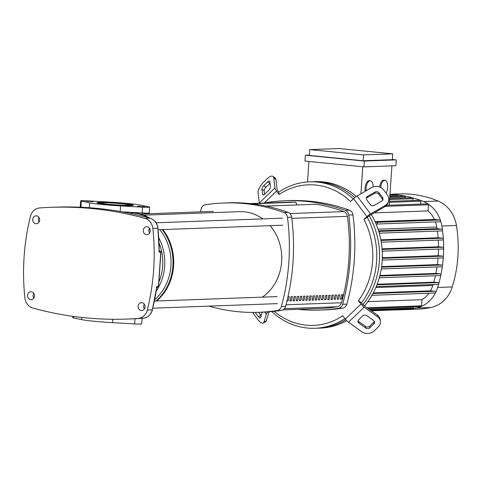 <?xml version="1.0" encoding="UTF-8"?>
<svg xmlns="http://www.w3.org/2000/svg" width="482" height="482" viewBox="0 0 482 482"><rect width="100%" height="100%" fill="white"/><g stroke="black" fill="none" stroke-linecap="round" stroke-linejoin="round"><path stroke-width="0.72" d="M341.449 294.803L342.841 294.749A190.492 167.561 87.9 0 1 341.768 299.051L340.376 299.105A190.492 167.561 -92.1 0 0 341.449 294.803M340.425 298.924L341.768 299.051M340.455 298.924A189.022 166.278 -92.1 0 0 341.491 294.797M338.292 294.918L339.69 294.863A190.492 167.561 87.9 0 1 338.617 299.171L337.225 299.22A190.492 167.561 -92.1 0 0 338.292 294.918M337.267 299.039L338.617 299.171M337.304 299.039A189.022 166.278 -92.1 0 0 338.334 294.918M335.141 295.032L336.532 294.978A190.492 167.561 87.9 0 1 335.466 299.286L334.074 299.334A190.492 167.561 -92.1 0 0 335.141 295.032M334.116 299.153L335.466 299.286M334.153 299.153A189.022 166.278 -92.1 0 0 335.183 295.032M331.99 295.147L333.381 295.098A190.492 167.561 87.9 0 1 332.315 299.4L330.917 299.449A190.492 167.561 -92.1 0 0 331.99 295.147M330.965 299.268L332.315 299.4M330.995 299.268A189.022 166.278 -92.1 0 0 332.032 295.147M328.838 295.261L330.23 295.213A190.492 167.561 87.9 0 1 329.158 299.515L327.766 299.563A190.492 167.561 -92.1 0 0 328.838 295.261M327.814 299.382L329.158 299.515M327.844 299.382A189.022 166.278 -92.1 0 0 328.881 295.261M325.681 295.376L327.079 295.327A190.492 167.561 87.9 0 1 326.007 299.629L324.615 299.677A190.492 167.561 -92.1 0 0 325.681 295.376M324.663 299.497L326.007 299.629M324.693 299.497A189.022 166.278 -92.1 0 0 325.724 295.376M322.53 295.49L323.922 295.442A190.492 167.561 87.9 0 1 322.856 299.744L321.464 299.792A190.492 167.561 -92.1 0 0 322.53 295.49M321.506 299.617L322.856 299.744M321.542 299.611A189.022 166.278 -92.1 0 0 322.572 295.49M319.379 295.605L320.771 295.556A190.492 167.561 87.9 0 1 319.705 299.858L318.307 299.906A190.492 167.561 -92.1 0 0 319.379 295.605M318.355 299.732L319.705 299.858M318.385 299.726A189.022 166.278 -92.1 0 0 319.421 295.605M316.228 295.719L317.62 295.671A190.492 167.561 87.9 0 1 316.547 299.973L315.156 300.021A190.492 167.561 -92.1 0 0 316.228 295.719M315.204 299.846L316.547 299.973M315.234 299.846A189.022 166.278 -92.1 0 0 316.27 295.719M313.077 295.834L314.469 295.785A190.492 167.561 87.9 0 1 313.396 300.087L312.005 300.141A190.492 167.561 -92.1 0 0 313.077 295.834M312.053 299.961L313.396 300.087M312.083 299.961A189.022 166.278 -92.1 0 0 313.119 295.834M309.92 295.948L311.312 295.9A190.492 167.561 87.9 0 1 310.245 300.202L308.854 300.256A190.492 167.561 -92.1 0 0 309.92 295.948M308.896 300.075L310.245 300.202M308.932 300.075A189.022 166.278 -92.1 0 0 309.962 295.948M306.769 296.069L308.161 296.014A190.492 167.561 87.9 0 1 307.094 300.316L305.696 300.37A190.492 167.561 -92.1 0 0 306.769 296.069M305.745 300.19L307.094 300.316M305.781 300.19A189.022 166.278 -92.1 0 0 306.811 296.062M303.618 296.183L305.01 296.129A190.492 167.561 87.9 0 1 303.937 300.431L302.545 300.485A190.492 167.561 -92.1 0 0 303.618 296.183M302.594 300.304L303.937 300.431M302.624 300.304A189.022 166.278 -92.1 0 0 303.66 296.177M300.467 296.297L301.859 296.243A190.492 167.561 87.9 0 1 300.786 300.545L299.394 300.599A190.492 167.561 -92.1 0 0 300.467 296.297M299.442 300.419L300.786 300.545M299.473 300.419A189.022 166.278 -92.1 0 0 300.509 296.291M297.31 296.412L298.707 296.358A190.492 167.561 87.9 0 1 297.635 300.66L296.243 300.714A190.492 167.561 -92.1 0 0 297.31 296.412M296.291 300.533L297.635 300.66M296.322 300.533A189.022 166.278 -92.1 0 0 297.352 296.412M294.159 296.526L295.55 296.472A190.492 167.561 87.9 0 1 294.484 300.78L293.092 300.828A190.492 167.561 -92.1 0 0 294.159 296.526M293.134 300.648L294.484 300.78M293.17 300.648A189.022 166.278 -92.1 0 0 294.201 296.526M291.007 296.641L292.399 296.587A190.492 167.561 87.9 0 1 291.333 300.895L289.935 300.943A190.492 167.561 -92.1 0 0 291.007 296.641M289.983 300.762L291.333 300.895M290.013 300.762A189.022 166.278 -92.1 0 0 291.05 296.641M287.965 296.749L289.248 296.707A190.492 167.561 87.9 0 1 288.176 301.009L286.947 301.051M286.989 300.889L288.176 301.009M282.856 309.89L318.855 308.576A190.492 167.561 -92.1 0 0 337.364 306.727A5.862 5.157 -92.1 0 0 341.497 302.75A190.492 167.561 -92.1 0 0 347.389 216.34A5.862 5.157 -92.1 0 0 343.853 211.604A190.492 167.561 -92.1 0 0 316.403 204.241L265.998 206.079M295.544 202.205A190.492 167.561 -92.1 0 0 286.266 202.253L249.965 203.579M36.469 215.864A3.958 3.482 87.9 0 1 39.681 219.913A3.958 3.482 87.9 0 1 36.343 223.756A3.958 3.482 87.9 0 1 35.933 223.744A3.958 3.482 87.9 0 1 32.716 219.696A3.958 3.482 87.9 0 1 36.054 215.852A3.958 3.482 87.9 0 1 36.469 215.864M31.294 291.761A3.958 3.482 87.9 0 1 34.505 295.809A3.958 3.482 87.9 0 1 31.167 299.659A3.958 3.482 87.9 0 1 30.758 299.641A3.958 3.482 87.9 0 1 27.546 295.593A3.958 3.482 87.9 0 1 30.878 291.749A3.958 3.482 87.9 0 1 31.294 291.761M147.01 226.763A3.958 3.482 87.9 0 1 150.221 230.812A3.958 3.482 87.9 0 1 146.883 234.662A3.958 3.482 87.9 0 1 146.474 234.644A3.958 3.482 87.9 0 1 143.256 230.595A3.958 3.482 87.9 0 1 146.594 226.751A3.958 3.482 87.9 0 1 147.01 226.763M141.835 302.666A3.958 3.482 87.9 0 1 145.046 306.715A3.958 3.482 87.9 0 1 141.708 310.559A3.958 3.482 87.9 0 1 141.298 310.547A3.958 3.482 87.9 0 1 138.087 306.498A3.958 3.482 87.9 0 1 141.419 302.648A3.958 3.482 87.9 0 1 141.835 302.666M160.018 251.032A1.175 0.747 96.6 0 0 159.885 250.995A1.175 0.747 96.6 0 0 159.831 250.995A1.175 1.03 87.9 0 1 160.783 252.164L159.223 252.225L157.873 228.245A207.26 182.317 87.9 0 1 159.223 252.225L158.825 251.032M160.783 252.164L158.445 286.416L156.885 286.471L152.312 309.866A11.725 10.309 87.9 0 1 143.154 318.259A1.175 0.554 -94.2 0 1 143.154 318.259A397.276 349.462 87.9 0 1 131.628 318.897L138.141 318.439A397.276 349.462 87.9 0 1 126.615 319.078A397.276 349.462 87.9 0 1 32.8 308.052A11.725 10.309 87.9 0 1 24.907 297.978A207.26 182.317 87.9 0 1 30.468 216.364A11.725 10.309 87.9 0 1 39.626 207.965A397.276 349.462 87.9 0 1 51.152 207.332A397.276 349.462 87.9 0 1 144.962 218.352A11.725 10.309 87.9 0 1 152.86 228.432A207.26 182.317 87.9 0 1 147.293 310.047A11.725 10.309 87.9 0 1 138.141 318.439M147.293 310.047L152.312 309.866A207.26 182.317 87.9 0 0 156.885 286.471L156.343 287.423M149.438 228.239A3.958 3.482 -92.1 0 0 149.613 232.969M38.897 217.334A3.958 3.482 -92.1 0 0 39.072 222.069M33.722 293.237A3.958 3.482 -92.1 0 0 33.897 297.966M144.263 304.136A3.958 3.482 -92.1 0 0 144.437 308.872M158.464 286.296L158.445 286.416A1.175 1.03 87.9 0 1 157.349 287.386L156.885 287.405M148.589 217.78A48.941 43.049 -92.1 0 0 133.297 212.954A48.941 43.049 -92.1 0 0 131.086 212.803M150.01 218.171A48.941 43.049 -92.1 0 0 133.996 212.93A48.941 43.049 -92.1 0 0 131.092 212.755M159.223 281.265A46.013 40.476 -92.1 0 0 159.144 243.296M156.626 301.003A48.941 43.049 -92.1 0 0 162.892 229.571M156.451 222.762A48.941 43.049 -92.1 0 0 155.62 222.063M155.927 301.027A48.941 43.049 -92.1 0 0 162.199 229.595M154.758 299.611A47.477 41.759 -92.1 0 0 159.825 229.679M156.343 290.917A47.477 41.759 -92.1 0 0 158.855 237.975M262.756 218.888A46.013 40.476 -92.1 0 0 244.392 211.815A46.013 40.476 -92.1 0 0 239.596 211.67L143.66 215.165M262.347 297.147A46.013 40.476 -92.1 0 0 270.101 225.66M251.953 203.796L295.834 202.193L296.984 204.934M265.925 206.061L316.403 204.241M258.707 312.306L262.883 312.155A202.398 178.039 -92.1 0 0 281.392 310.378A5.862 5.157 -92.1 0 0 285.567 306.359A202.398 178.039 -92.1 0 0 291.646 217.147A5.862 5.157 -92.1 0 0 288.073 212.363A202.398 178.039 -92.1 0 0 228.01 202.838L223.835 202.988A202.398 178.039 87.9 0 1 283.892 212.514A5.862 5.157 87.9 0 1 287.471 217.298A202.398 178.039 87.9 0 1 281.386 306.51A5.862 5.157 87.9 0 1 277.21 310.529A202.398 178.039 87.9 0 1 258.707 312.306A202.398 178.039 87.9 0 1 208.935 306.13M200.343 211.833A202.398 178.039 87.9 0 1 201.151 208.784A5.862 5.157 87.9 0 1 205.332 204.766A202.398 178.039 87.9 0 1 223.835 202.988M265.154 203.024A5.862 5.157 87.9 0 1 266.618 202.53A202.398 178.039 87.9 0 1 285.121 200.753A202.398 178.039 87.9 0 1 345.184 210.279A5.862 5.157 87.9 0 1 348.757 215.062A202.398 178.039 87.9 0 1 342.678 304.275A5.862 5.157 87.9 0 1 338.503 308.293A202.398 178.039 87.9 0 1 319.994 310.077A202.398 178.039 87.9 0 1 298.045 309.336M285.121 200.753L289.302 200.602A202.398 178.039 87.9 0 1 349.36 210.128L345.184 210.279M348.757 215.062L352.938 214.912A5.862 5.157 -92.1 0 0 349.36 210.128M352.938 214.912A202.398 178.039 87.9 0 1 346.853 304.124L342.678 304.275M338.503 308.293L342.678 308.143A5.862 5.157 -92.1 0 0 346.853 304.124M342.678 308.143A202.398 178.039 87.9 0 1 324.175 309.92L319.994 310.077M353.264 198.927A73.264 64.449 -92.1 0 0 317.289 182.082A73.264 64.449 -92.1 0 0 309.643 181.841A73.264 64.449 -92.1 0 0 278.759 192.155L279.066 194.481A70.336 61.871 87.9 0 1 350.559 201.53L353.505 198.686L366.923 216.635A5.862 1.723 -36.8 0 1 370.507 213.942L385.136 205.495L384.732 206.79L370.11 215.237A2.928 0.862 143.2 0 0 368.314 216.587L363.97 219.479L366.923 216.635M361.53 302.883L362.356 303.991A2.928 1.097 46.1 0 0 363.952 305.564L377.352 315.132L377.551 316.752L364.151 307.185A5.862 2.193 -133.9 0 1 360.964 304.04L358.439 300.66L361.53 302.883A73.264 64.449 -92.1 0 0 367.35 217.515M271.77 311.577A73.264 64.449 -92.1 0 0 307.335 328.037A73.264 64.449 -92.1 0 0 314.981 328.278A73.264 64.449 -92.1 0 0 344.907 318.602M346.666 320.705A73.264 64.449 87.9 0 1 320.554 328.073L317.765 328.176A73.264 64.449 -92.1 0 0 345.763 319.711A73.264 64.449 87.9 0 1 317.765 328.176L314.981 328.278M362.886 304.618A73.264 64.449 -92.1 0 0 369.248 215.803A73.264 64.449 87.9 0 1 362.886 304.618M354.734 197.614A73.264 64.449 -92.1 0 0 320.072 181.979A73.264 64.449 -92.1 0 0 312.426 181.738A73.264 64.449 87.9 0 1 320.072 181.979A73.264 64.449 87.9 0 1 354.734 197.614M370.218 204.47L366.862 199.988A2.928 2.597 -162.9 0 1 366.434 197.753A2.928 2.597 -162.9 0 1 367.555 196.373L375.074 192.035A2.928 2.597 -162.9 0 1 379.117 192.908L382.473 197.397A2.928 2.597 -162.9 0 1 382.907 199.626A2.928 2.597 -162.9 0 1 381.78 201.006L374.267 205.35A2.928 2.597 -162.9 0 1 370.218 204.47M382.606 200.247A2.928 2.597 17.1 0 0 382.075 198.692L378.719 194.204A2.928 2.597 17.1 0 0 374.671 193.33L367.157 197.668A2.928 2.597 17.1 0 0 366.332 198.433M358.704 319.711L362.621 315.939A2.928 2.434 -7.1 0 1 366.748 315.602L373.634 320.524A2.928 2.434 -7.1 0 1 374.586 322.048A2.928 2.434 -7.1 0 1 373.845 323.958L369.929 327.724A2.928 2.434 -7.1 0 1 365.802 328.061L358.915 323.145A2.928 2.434 -7.1 0 1 357.963 321.621A2.928 2.434 -7.1 0 1 358.704 319.711M358.036 320.789A2.928 2.434 172.9 0 0 358.716 321.524L365.597 326.441A2.928 2.434 172.9 0 0 369.73 326.103L373.646 322.338A2.928 2.434 172.9 0 0 374.315 321.259M261.684 312.197A2.928 1.048 60 0 1 261.822 313.571L260.551 317.68A2.928 1.048 60 0 1 260.34 317.975A2.928 1.048 60 0 1 258.473 316.734L255.231 312.396M258.563 312.312L260.846 315.367A2.928 1.048 -120 0 0 261.148 315.746M385.136 205.495A8.79 7.79 -162.9 0 0 388.504 201.356A8.79 7.79 -162.9 0 0 387.215 194.656L383.859 190.173A8.79 7.79 -162.9 0 0 371.718 187.546L357.096 195.993A5.862 1.723 143.2 0 0 353.505 198.686M384.732 206.79A8.79 7.79 17.1 0 0 388.106 202.651L388.504 201.356M274.21 311.33A70.336 61.871 87.9 0 0 342.768 315.74L345.299 319.12A5.862 2.193 46.1 0 0 348.486 322.265L361.88 331.833A8.79 7.296 -7.1 0 0 374.273 330.827L378.189 327.055A8.79 7.296 -7.1 0 0 380.4 321.325A8.79 7.296 -7.1 0 0 377.551 316.752M380.4 321.325L380.202 319.705A8.79 7.296 172.9 0 0 377.352 315.132M269.426 311.782A2.928 0.862 143.2 0 0 268.745 312.794L266.275 320.801L263.907 322.169A8.79 3.145 60 0 1 263.274 323.054A8.79 3.145 60 0 1 257.677 319.331L254.321 314.842A8.79 3.145 60 0 1 252.731 312.414M263.907 322.169L266.371 314.168A5.862 1.723 -36.8 0 1 267.968 311.89M263.274 323.054L265.642 321.681A8.79 3.145 -120 0 0 266.275 320.801M279.066 194.481L276.535 191.101A5.862 2.193 -133.9 0 1 274.981 187.896L273.74 177.882L275.915 179.437L277.15 189.444A2.928 1.097 46.1 0 0 277.933 191.047L278.759 192.155M363.97 219.479A70.336 61.871 87.9 0 1 358.439 300.66M268.703 190.306L264.787 194.077A2.928 1.211 125.5 0 1 262.883 194.836A2.928 1.211 125.5 0 1 262.63 194.336L261.991 189.197A2.928 1.211 125.5 0 1 263.75 185.684L267.667 181.919A2.928 1.211 125.5 0 1 269.571 181.154A2.928 1.211 125.5 0 1 269.824 181.654L270.462 186.799A2.928 1.211 125.5 0 1 268.703 190.306M270.028 183.293A2.928 1.211 -54.5 0 0 269.836 183.467L265.919 187.239A2.928 1.211 -54.5 0 0 264.16 190.745L264.594 194.252M273.74 177.882A8.79 3.639 125.5 0 0 272.975 176.388A8.79 3.639 125.5 0 0 267.263 178.671L263.347 182.443A8.79 3.639 125.5 0 0 258.075 192.963L259.316 202.976A5.862 2.193 46.1 0 0 259.358 203.235M275.915 179.437A8.79 3.639 -54.5 0 0 275.15 177.936L272.975 176.388M309.643 181.841L315.21 181.636A73.264 64.449 87.9 0 1 322.856 181.877A73.264 64.449 87.9 0 1 356.325 196.463M371.357 214.52A73.264 64.449 87.9 0 1 364.494 305.95M380.72 187.522A7.326 3.458 -84.4 0 1 384.69 180.238A7.326 3.458 -84.4 0 1 384.913 180.244A7.326 3.458 -84.4 0 1 387.661 185.16A7.326 3.458 -84.4 0 1 386.034 193.077M379.726 187.064A7.326 3.458 -84.4 0 1 383.666 180.135A7.326 3.458 -84.4 0 1 383.883 180.148A7.326 3.458 -84.4 0 1 384.106 180.184M366.175 190.752A7.326 3.458 -84.4 0 1 370.11 180.768A7.326 3.458 -84.4 0 1 370.327 180.78A7.326 3.458 -84.4 0 1 373.128 186.902M365.236 191.294A7.326 3.458 -84.4 0 1 369.079 180.672A7.326 3.458 -84.4 0 1 369.302 180.678A7.326 3.458 -84.4 0 1 369.519 180.714M309.354 155.09L305.371 155.234L304.973 161.072L363.94 166.886L395.897 165.724L396.294 159.885L392.342 159.494M305.371 155.234L364.344 161.048L363.94 166.886M364.344 161.048L396.294 159.885M392.728 153.842L338.9 148.534L309.733 149.601L309.33 155.439L363.163 160.747L392.33 159.681L392.728 153.842L363.561 154.909L363.163 160.747M360.91 193.788L362.753 166.772M391.908 165.868L389.227 205.224M308.92 161.464L307.522 181.961M309.733 149.601L363.561 154.909M389.92 195.09L396.692 194.842A0.88 0.771 87.9 0 1 397.493 195.8L397.469 196.21M389.824 196.487L404.512 195.957A0.88 0.771 87.9 0 1 405.32 196.909L405.242 198M389.679 198.566L412.291 197.747A0.88 0.771 87.9 0 1 413.092 198.698L412.972 200.488M389.492 201.343L420.021 200.229A0.88 0.771 87.9 0 1 420.822 201.187L420.623 204.079M435.457 221.907A26.082 22.943 87.9 0 1 436.788 227.046A113.535 99.87 87.9 0 1 437.041 228.685L441.729 229.149A0.88 0.771 87.9 0 1 441.608 230.902L379.274 233.174L441.699 230.902M375.05 221.63L434.445 219.461L439.855 219.997A0.88 0.771 87.9 0 1 439.735 221.744L376.719 224.046M386.57 205.32L427.673 203.82A0.88 0.771 87.9 0 1 428.474 204.778L428.058 210.917A26.082 22.943 87.9 0 1 434.445 219.461M428.058 210.917L374.195 212.881M389.962 194.427A119.397 105.028 87.9 0 1 396.782 194.849A119.397 105.028 87.9 0 1 404.663 195.963A119.397 105.028 87.9 0 1 412.496 197.771A119.397 105.028 87.9 0 1 420.286 200.271A119.397 105.028 87.9 0 1 423.558 201.548A31.945 28.101 87.9 0 1 428.088 203.94A31.945 28.101 87.9 0 1 440.518 220.569A31.945 28.101 87.9 0 1 441.855 226.028A119.397 105.028 87.9 0 1 442.434 229.902A119.397 105.028 87.9 0 1 443.338 239.024A0.88 0.771 87.9 0 1 442.506 239.958L381.262 242.193L442.603 239.964M405.573 308.92A0.88 0.771 87.9 0 1 404.85 309.595L371.309 310.818M367.862 301.642L422.009 299.671L421.587 305.805A0.88 0.771 87.9 0 1 420.852 306.612L368.115 308.534M413.616 306.871L413.55 307.853A0.88 0.771 87.9 0 1 412.815 308.655L370.447 310.197M373.273 292.911L430.492 290.827L434.993 291.267A0.88 0.771 87.9 0 1 435.608 292.586A31.945 28.101 87.9 0 1 421.093 306.558A31.945 28.101 87.9 0 1 416.297 308.028A119.397 105.028 87.9 0 1 412.899 308.643A119.397 105.028 87.9 0 1 404.874 309.595A119.397 105.028 87.9 0 1 401.434 309.781A119.397 105.028 87.9 0 1 397.999 309.842M428.944 293.243A26.082 22.943 87.9 0 1 422.009 299.671M377.165 284.241L433.776 282.181L438.084 282.603A0.88 0.771 87.9 0 1 438.759 283.753A119.397 105.028 87.9 0 1 437.668 287.465A31.945 28.101 87.9 0 1 435.608 292.586A0.88 0.771 87.9 0 1 434.872 293.02L371.947 295.315M379.906 275.463L435.897 273.421L440.199 273.842A0.88 0.771 87.9 0 1 440.891 274.927A119.397 105.028 87.9 0 1 438.759 283.753A0.88 0.771 87.9 0 1 437.963 284.356L376.231 286.609L438.054 284.362M371.965 295.291A0.88 0.771 -92.1 0 0 372.502 294.333M381.599 266.63L437.373 264.594L441.699 265.022A0.88 0.771 87.9 0 1 441.578 266.775L381.25 268.974M382.31 257.75L438.228 255.713L442.603 256.141A0.88 0.771 87.9 0 1 443.313 257.093A119.397 105.028 87.9 0 1 442.404 266.04A119.397 105.028 87.9 0 1 440.891 274.927A0.88 0.771 87.9 0 1 440.078 275.596L379.28 277.813L440.168 275.602M433.089 284.543A113.535 99.87 87.9 0 1 432.806 285.465A26.082 22.943 87.9 0 1 430.492 290.827M435.391 275.77A113.535 99.87 87.9 0 1 433.776 282.181M437.041 266.944A113.535 99.87 87.9 0 1 435.897 273.421M438.066 258.063A113.535 99.87 87.9 0 1 437.373 264.594M438.463 249.122A113.535 99.87 87.9 0 1 438.228 255.713M382.069 248.82L438.469 246.766L442.916 247.206A0.88 0.771 87.9 0 1 443.627 248.091A119.397 105.028 87.9 0 1 443.313 257.093A0.88 0.771 87.9 0 1 442.482 257.894L382.22 260.093L442.578 257.9M438.24 240.12A113.535 99.87 87.9 0 1 438.469 246.766M380.846 239.843L438.078 237.759L442.627 238.204A0.88 0.771 87.9 0 1 443.338 239.024A119.397 105.028 87.9 0 1 443.627 248.091A0.88 0.771 87.9 0 1 442.795 248.953L382.226 251.164M437.379 231.059A113.535 99.87 87.9 0 1 438.078 237.759M378.575 230.818L437.041 228.685M375.297 222.166L376.653 222.298A0.88 0.771 87.9 0 1 376.538 224.052L376.093 224.01M378.792 231.535A0.88 0.771 87.9 0 1 379.153 232.746M389.974 194.252L398.909 193.927A119.397 105.028 87.9 0 1 438.144 201.018A31.945 28.101 87.9 0 1 456.442 225.498A119.397 105.028 87.9 0 1 452.255 286.929A31.945 28.101 87.9 0 1 430.884 307.498A119.397 105.028 87.9 0 1 416.014 309.251L401.434 309.781M142.063 318.072L141.666 323.91A8.79 0.494 -176.1 0 1 134.623 323.916L112.595 322.669A27.546 1.548 -176.1 0 1 81.663 319.614L73.336 317.873A8.79 0.494 -176.1 0 1 72.71 317.644L72.8 316.325M137.515 206.212L144.66 206.802L137.515 206.212M86.103 201.145L93.243 201.729L86.103 201.145M102.732 202.783A14.153 0.795 -176.1 0 1 118.644 203.47A14.153 0.795 -176.1 0 1 129.272 204.971A14.153 0.795 -176.1 0 1 127.567 205.23A14.153 0.795 -176.1 0 1 111.655 204.543A14.153 0.795 -176.1 0 1 101.027 203.043A14.153 0.795 -176.1 0 1 102.732 202.783M99.135 202.428A18.256 1.03 -176.1 0 1 119.663 203.314A18.256 1.03 -176.1 0 1 133.363 205.248A18.256 1.03 -176.1 0 1 131.164 205.585A18.256 1.03 -176.1 0 1 110.637 204.699A18.256 1.03 -176.1 0 1 96.936 202.765A18.256 1.03 -176.1 0 1 99.135 202.428M129.622 205.434A16.496 0.928 3.9 0 0 131.61 205.127A16.496 0.928 3.9 0 0 119.223 203.38A16.496 0.928 3.9 0 0 100.678 202.579A16.496 0.928 3.9 0 0 98.69 202.886A16.496 0.928 3.9 0 0 111.071 204.633A16.496 0.928 3.9 0 0 129.622 205.434M140.678 205.163L149.004 206.911A8.79 0.494 -176.1 0 1 149.631 207.14A8.79 0.494 -176.1 0 1 142.582 207.146L120.554 205.898A27.546 1.548 -176.1 0 1 89.622 202.85L81.295 201.102A8.79 0.494 -176.1 0 1 80.669 200.874A8.79 0.494 -176.1 0 1 87.718 200.867L109.745 202.115A27.546 1.548 -176.1 0 1 140.678 205.163M80.669 200.874L80.271 206.712A8.79 0.494 3.9 0 0 80.898 206.941L82.729 207.326M122.247 211.857L142.184 212.984A8.79 0.494 3.9 0 0 149.227 212.978L149.631 207.14M343.853 211.604L289.941 213.568M341.497 302.75L285.995 304.775M284.368 308.661L337.364 306.727M291.803 218.364L347.389 216.34M157.879 228.287L158.018 228.251C157.24 223.076 154.583 219.714 150.053 218.183A1.175 0.536 105.4 0 0 149.98 218.171A11.725 10.309 87.9 0 1 157.873 228.245L152.86 228.432M152.348 309.709L152.457 309.818C150.974 314.806 147.878 317.62 143.166 318.259M150.053 218.183C119.156 209.694 87.863 206.013 56.165 207.146A397.276 349.462 87.9 0 1 149.98 218.171L144.962 218.352M156.885 287.411L157.469 287.393A1.175 1.175 0 0 0 158.59 286.374L160.922 252.164A1.175 1.175 0 0 0 159.885 250.995L159.349 251.014M288.073 212.363L283.892 212.514M287.471 217.298L291.646 217.147M285.567 306.359L281.386 306.51M277.21 310.529L281.392 310.378M367.157 197.668L367.555 196.373M374.671 193.33L375.074 192.035M378.719 194.204L379.117 192.908M382.075 198.692L382.473 197.397M373.646 322.338L373.845 323.958M369.73 326.103L369.929 327.724M365.597 326.441L365.802 328.061M358.716 321.524L358.915 323.145M260.846 315.367L258.473 316.734M370.507 213.942L357.096 195.993M348.486 322.265L364.151 307.185M360.964 304.04L345.299 319.12M264.811 312.071L266.371 314.168M264.112 203.061L276.535 191.101M263.437 194.921L262.63 194.336M264.16 190.745L261.991 189.197M265.919 187.239L263.75 185.684M269.836 183.467L267.667 181.919M274.981 187.896L259.316 202.976M397.493 195.8L389.848 196.078M405.32 196.909L389.757 197.475M413.092 198.698L389.613 199.554M420.822 201.187L389.426 202.332M436.788 227.046L378.039 229.185M428.474 204.778L385.419 206.344M421.587 305.805L367.079 307.793M413.55 307.853L369.411 309.462M438.084 282.603L376.942 284.832M434.993 291.267L372.941 293.532M441.699 265.022L381.515 267.215M440.199 273.842L379.756 276.047M432.806 285.465L375.839 287.543M442.603 256.141L382.298 258.34M442.627 238.204L380.961 240.458M442.916 247.206L382.118 249.423M439.855 219.997L376.653 222.298M441.729 229.149L378.768 231.444M430.884 307.498L416.297 308.028M452.255 286.929L437.668 287.465M456.442 225.498L441.855 226.028M438.144 201.018L423.558 201.548M73.336 317.873L73.433 316.409M81.663 319.614L81.813 317.445M112.595 322.669L112.824 319.271M134.623 323.916L134.972 318.753M81.295 201.102L80.898 206.941M89.622 202.85L89.29 207.724M120.554 205.898L120.175 211.49M142.582 207.146L142.184 212.984M51.152 207.332L56.165 207.146M126.615 319.078L131.628 318.897M213.46 211.357L140.081 214.032M282.53 218.165L156.114 222.774M282.789 225.196L158.168 229.739M150.161 230.035L148.848 230.083M277.186 296.605L154.457 301.081M277.439 303.636L152.86 308.179M144.648 308.48L144.202 308.492M383.883 180.148L384.913 180.244M369.302 180.678L370.327 180.78M371.767 295.327L434.969 293.026M381.244 268.98L441.675 266.775M442.886 248.959L382.226 251.17M439.825 221.75L376.629 224.052M131.61 205.127L131.58 205.567M131.116 212.357L131.038 213.568M98.69 202.886L98.659 203.326"/></g></svg>

